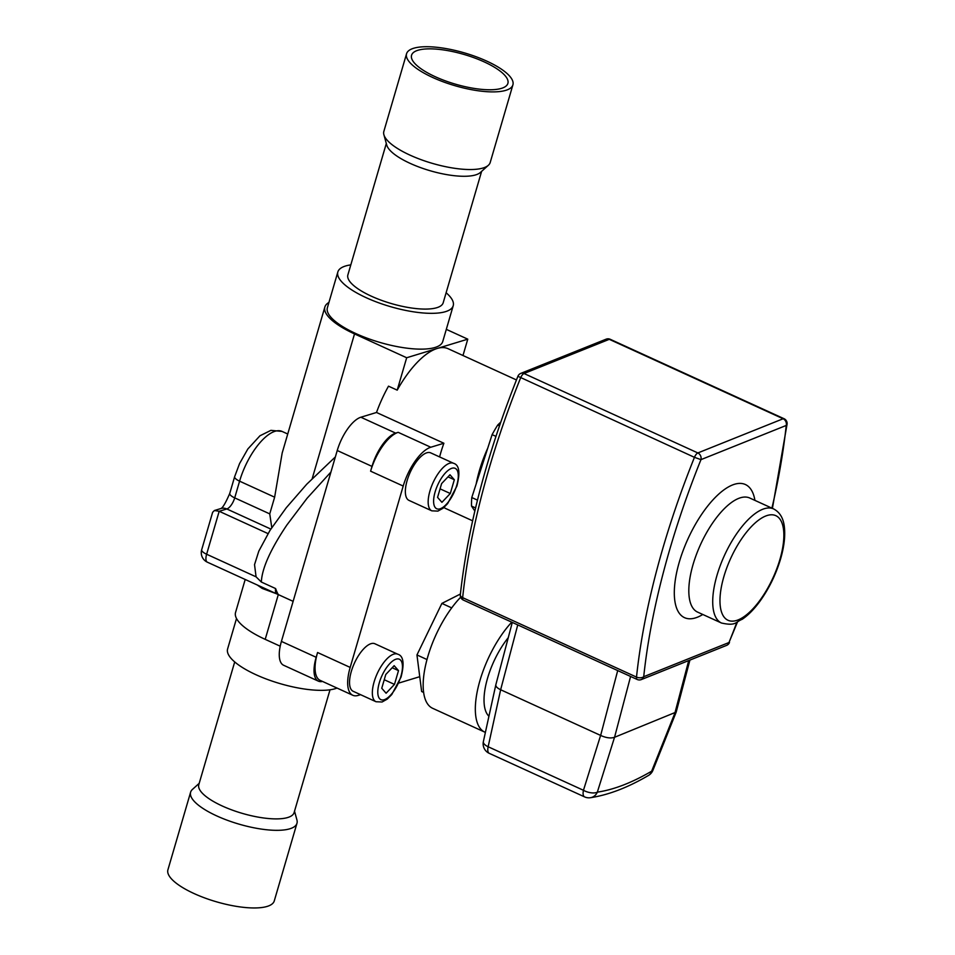 <?xml version="1.0" encoding="UTF-8"?>
<svg xmlns="http://www.w3.org/2000/svg" width="955" height="955" viewBox="0 0 955 955"><rect width="100%" height="100%" fill="white"/><g stroke="black" fill="none" stroke-linecap="round" stroke-linejoin="round"><path stroke-width="1.43" d="M386.309 143.489L347.883 274.897A49.648 15.304 16.3 0 0 371.352 296.193A49.648 15.304 16.3 0 0 443.192 302.771L481.618 171.363M512.907 84.852L490.202 162.493A55.402 17.071 -163.7 0 1 488.363 165.287L480.377 172.473A49.648 15.304 -163.7 0 1 475.662 174.896A49.648 15.304 -163.7 0 1 424.127 168.856A49.648 15.304 -163.7 0 1 386.751 145.088L383.898 134.739A55.402 17.071 -163.7 0 1 383.85 131.396L406.555 53.755A55.402 17.071 -163.7 0 1 413.658 48.263A55.402 17.071 -163.7 0 1 476.008 56.703A55.402 17.071 -163.7 0 1 512.907 84.852A55.402 17.071 -163.7 0 1 505.804 90.355A55.402 17.071 -163.7 0 1 443.454 81.903A55.402 17.071 -163.7 0 1 406.555 53.755M488.363 165.287A55.402 17.071 -163.7 0 1 483.099 167.996A55.402 17.071 -163.7 0 1 425.596 161.252A55.402 17.071 -163.7 0 1 383.898 134.739M418.004 50.245A50.173 15.459 -163.7 0 1 474.468 57.897A50.173 15.459 -163.7 0 1 507.881 83.395A50.173 15.459 -163.7 0 1 501.447 88.373A50.173 15.459 -163.7 0 1 444.982 80.721A50.173 15.459 -163.7 0 1 411.569 55.223A50.173 15.459 -163.7 0 1 418.004 50.245M360.572 694.679L358.221 695.395A36.588 14.826 -65.4 0 1 352.789 695.264L320.188 680.378A36.588 14.826 -65.4 0 1 317.573 652.516L316.177 657.291A31.36 12.702 114.6 0 0 318.421 681.166L283.647 665.277A31.36 12.702 -65.4 0 1 281.415 641.402L337.234 450.509A31.36 12.702 -65.4 0 1 360.871 417.228L376.509 412.476A73.177 29.641 -65.4 0 1 388.506 386.166L397.208 390.141L406.675 357.743L354.52 333.916A62.72 19.327 -163.7 0 1 324.867 307.021A62.72 19.327 -163.7 0 1 328.926 302.46M370.6 471.173A36.588 14.826 -65.4 0 1 398.187 432.34L395.645 433.116A31.36 12.702 114.6 0 0 371.996 466.398L370.6 471.173L403.201 486.059A36.588 14.826 -65.4 0 1 430.789 447.238L443.884 443.251L376.509 412.476M318.421 681.166A31.36 12.702 114.6 0 0 322.504 681.428M277.105 594.046L293.125 601.352M245.196 579.482L235.551 612.453A62.72 19.327 16.3 0 0 265.204 639.349L280.209 646.201M271.781 527.626L269.752 513.886L274.634 497.185L282.179 453.028L324.867 307.021M516.452 379.947L448.098 348.706A73.177 29.641 114.6 0 0 437.223 348.456A73.177 29.641 114.6 0 0 397.208 390.141M446.307 329.356L467.771 339.168L462.984 355.511M467.771 339.168L406.675 357.743M337.031 688.066A60.105 18.527 -163.7 0 1 256.012 674.743A60.105 18.527 -163.7 0 1 227.6 648.982L236.518 618.482M446.116 292.755A60.105 18.527 -163.7 0 1 453.219 305.707A60.105 18.527 -163.7 0 1 366.266 297.733A60.105 18.527 -163.7 0 1 337.843 271.96A60.105 18.527 -163.7 0 1 350.807 264.881M337.843 271.96L327.374 307.761A60.105 18.527 16.3 0 0 355.797 333.534A60.105 18.527 16.3 0 0 442.762 341.496L453.219 305.707M257.277 584.997L262.207 588.435L276.234 593.664M261.813 587.074L262.207 588.435M270.838 529.07L226.824 508.967L219.184 511.283L206.626 554.234A10.457 3.223 16.3 0 1 201.684 549.758L212.643 512.286L214.398 510.519L219.184 511.283L267.997 533.594M330.943 472.009L307.116 498.224L286.858 525.035C270.492 549.412 261.98 568.404 261.336 582.037L275.601 588.555A107.139 43.405 114.6 0 0 278.024 594.106A10.457 4.238 114.6 0 1 276.914 593.974A10.457 4.238 114.6 0 1 275.601 588.555M201.684 549.758A10.457 10.457 0 0 0 207.378 562.197A10.457 4.238 -65.4 0 1 206.626 554.234L256.071 576.832L254.531 564.632L258.805 551.131L270.002 530.359L286.285 507.726L306.758 484.197L335.348 456.932M256.071 576.832L261.336 582.037M234.703 661.934L198.795 784.712A49.648 15.304 16.3 0 0 213.586 801.555A49.648 15.304 16.3 0 0 263.389 817.946A49.648 15.304 16.3 0 0 294.116 812.586L330.012 689.797M199.201 783.327L192.456 789.403A55.402 17.071 16.3 0 0 190.618 792.184A55.402 17.071 16.3 0 0 207.116 810.986A55.402 17.071 16.3 0 0 262.697 829.274A55.402 17.071 16.3 0 0 296.969 823.282A55.402 17.071 16.3 0 0 296.933 819.951L294.522 811.189M190.618 792.184L167.913 869.826A55.402 17.071 16.3 0 0 184.411 888.616A55.402 17.071 16.3 0 0 239.992 906.904A55.402 17.071 16.3 0 0 274.264 900.923L296.969 823.282M431.827 510.841L409.015 500.408A26.131 10.589 -65.4 0 1 408.525 476.378A26.131 10.589 -65.4 0 1 426.849 452.777A26.131 10.589 -65.4 0 1 430.729 452.873L453.553 463.294C459.26 464.93 460.37 472.546 456.884 486.131L447.608 503.631L443.132 508.179L437.903 511.104L431.827 510.841A26.131 10.589 -65.4 0 1 431.338 486.799A26.131 10.589 -65.4 0 1 449.662 463.211A26.131 10.589 -65.4 0 1 453.553 463.294M441.604 483.6L449.972 474.778L454.329 479.732L450.294 493.508L441.914 502.33L437.569 497.376L441.604 483.6M448.014 476.855L454.329 479.732M440.064 488.841L450.294 493.508M376.007 701.734L353.195 691.301A26.131 10.589 -65.4 0 1 352.705 667.27A26.131 10.589 -65.4 0 1 371.029 643.67A26.131 10.589 -65.4 0 1 374.909 643.765L397.722 654.187C403.44 655.822 404.55 663.439 401.064 677.023L391.789 694.524L387.312 699.072L382.072 701.997L376.007 701.734A26.131 10.589 -65.4 0 1 375.518 677.692A26.131 10.589 -65.4 0 1 393.842 654.103A26.131 10.589 -65.4 0 1 397.722 654.187M385.772 674.493L394.152 665.671L398.51 670.625L394.475 684.401L386.095 693.223L381.749 688.269L385.772 674.493M392.195 667.748L398.51 670.625M384.244 679.733L394.475 684.401M511.749 622.171A67.948 27.528 114.6 0 0 478.395 686.335A67.948 27.528 114.6 0 0 484.842 732.151A67.948 27.528 114.6 0 0 485.391 732.378M484.842 732.151L432.687 708.324A67.948 27.528 -65.4 0 1 426.443 661.648A67.948 27.528 -65.4 0 1 460.656 597.221M488.936 716.238A52.262 21.177 -65.4 0 1 508.251 637.689M689.916 660.096L676.2 712.072L614.531 737.296C610.77 738.537 606.15 737.917 600.647 735.434L617.706 670.577M517.741 624.916L500.647 689.749L600.611 735.422L583.457 790.286A10.457 4.847 -162.6 0 0 597.341 792.149C613.802 789.701 631.912 782.718 651.656 771.186L674.887 713.099L688.722 660.574M771.915 508.144A423.351 171.518 114.6 0 0 786.228 425.452A5.229 3.044 6.1 0 0 787.087 424.02L772.416 508.37M737.463 622.027L728.987 642.524A423.351 171.518 114.6 0 0 736.866 622.302M787.087 424.02A5.229 5.229 0 0 0 784.055 418.72A5.229 2.113 -65.4 0 0 783.124 418.756A5.229 4.393 -111.8 0 1 786.228 425.452L700.958 459.642A5.229 4.393 -111.8 0 0 697.854 452.945L783.124 418.756L609.278 339.323L524.009 373.512L697.854 452.945A5.229 2.113 -65.4 0 0 694.452 457.326L517.908 376.282C487.014 453.709 467.819 526.527 460.322 594.75A5.229 5.229 0 0 0 463.342 600.062L637.2 679.483A5.229 5.229 0 0 0 641.318 679.578A5.229 4.393 -111.8 0 0 643.718 676.713A5.229 3.044 -173.9 0 1 636.508 677.083A428.58 173.631 -65.4 0 1 694.452 457.326L700.958 459.642A423.351 171.518 114.6 0 0 643.718 676.713L728.987 642.524A5.229 4.393 -111.8 0 1 726.588 645.389A5.229 5.229 0 0 0 729.489 642.488M460.322 594.75A5.229 3.044 6.1 0 0 462.65 597.651L636.508 677.083A5.229 2.113 -65.4 0 0 637.2 679.483M489.247 753.34L584.556 796.876A10.457 4.238 -65.4 0 1 583.457 790.286L488.148 746.75A10.457 4.489 -167.6 0 1 483.373 741.593A10.457 10.457 0 0 0 489.247 753.34A10.457 4.238 -65.4 0 1 488.148 746.75L500.647 689.749C497.245 688.113 495.633 686.466 495.824 684.819L512.286 622.421M652.922 770.291A10.457 3.319 -158.2 0 1 651.656 771.186A10.457 8.165 59.7 0 1 648.493 775.436A10.457 10.457 0 0 0 652.922 770.291L676.2 712.072M423.65 692.435L421.644 691.515L416.953 654.951L441.89 603.405L460.394 594.034M416.953 654.951L426.992 659.547M441.89 603.405L451.703 607.893M500.79 422.062L497.71 425.047A78.394 31.766 -65.4 0 0 492.112 434.62L471.782 497.543L477.476 500.134M474.838 511.021L471.519 506.09L475.566 507.941M492.112 434.62L495.943 436.375M499.477 425.846L497.71 425.047M471.519 506.09A78.394 31.766 -65.4 0 1 471.782 497.543M476.187 483.922A73.177 29.641 -65.4 0 1 487.707 448.241M443.884 443.251A73.177 29.641 114.6 0 0 439.61 456.932M443.956 507.475A73.177 29.641 114.6 0 0 445.949 508.633L472.606 520.809M352.789 695.264A36.588 14.826 -65.4 0 1 350.175 667.414L403.201 486.059M419.746 676.689L398.736 683.076M354.52 333.916L312.237 478.515M278.299 594.583L265.204 639.349M214.398 510.519L220.987 508.514A10.457 9.001 -106.9 0 1 226.824 508.967A10.457 4.238 114.6 0 0 234.703 497.877L269.752 513.886M234.644 476.688L229.761 493.389A10.457 3.223 -163.7 0 0 234.703 497.877L239.586 481.165A10.457 3.223 -163.7 0 1 234.644 476.688L239.538 463.629L247.858 448.957L259.963 435.778L270.934 430.347L282.047 431.421A47.034 19.052 114.6 0 0 239.586 481.165L274.634 497.185M337.234 450.509L371.996 466.398M360.871 417.228L395.645 433.116M281.415 641.402L316.177 657.291M451.882 468.272A22.216 9.001 114.6 0 0 435.134 491.849A22.216 9.001 114.6 0 0 440.016 508.836A22.216 9.001 114.6 0 0 456.765 485.271A22.216 9.001 114.6 0 0 451.882 468.272M396.062 659.165A22.216 9.001 114.6 0 0 379.314 682.741A22.216 9.001 114.6 0 0 384.197 699.729A22.216 9.001 114.6 0 0 400.945 676.164A22.216 9.001 114.6 0 0 396.062 659.165M738.227 619.867A57.491 23.29 114.6 0 0 780.76 556.395A57.491 23.29 114.6 0 0 765.612 516.058A57.491 23.29 114.6 0 0 723.066 579.53A57.491 23.29 114.6 0 0 738.227 619.867M721.503 623.03A62.72 25.415 -65.4 0 1 719.712 567.031A62.72 25.415 -65.4 0 1 762.508 509.349A62.72 25.415 -65.4 0 1 773.634 508.931L749.723 498.009A62.72 25.415 114.6 0 0 738.597 498.426A62.72 25.415 114.6 0 0 695.813 556.108A62.72 25.415 114.6 0 0 697.604 612.107L721.503 623.03C736.305 626.289 735.219 622.027 742.238 619.282C748.207 615.211 754.02 609.314 759.679 601.614C769.014 588.71 776.021 574.325 780.724 558.448C784.151 546.511 785.368 536.053 784.377 527.065C783.458 518.279 779.877 512.238 773.634 508.931M702.796 614.483A73.177 29.641 -65.4 0 1 697.556 617.157A73.177 29.641 -65.4 0 1 678.253 565.814A73.177 29.641 -65.4 0 1 732.389 485.021A73.177 29.641 -65.4 0 1 754.928 500.384M614.531 737.296L597.341 792.149A10.457 9.323 81.6 0 1 590.417 797.712C608.55 794.954 627.913 787.517 648.493 775.436M784.055 418.72L610.209 339.288A5.229 2.113 -65.4 0 0 609.278 339.323A5.229 4.393 -111.8 0 0 606.091 339.192L520.821 373.381A5.229 4.393 -111.8 0 1 524.009 373.512A5.229 2.113 -65.4 0 0 520.594 377.905A428.58 173.631 114.6 0 0 462.65 597.651A5.229 2.113 -65.4 0 0 463.342 600.062M630.587 676.462L614.554 737.284M398.187 432.34L430.789 447.238M317.573 652.516L350.175 667.414M282.047 431.421L287.73 434.012M207.378 562.197L276.914 593.974M229.761 493.389C225.535 503.201 222.491 508.287 220.629 508.645M641.318 679.578L726.588 645.389M610.209 339.288A5.229 5.229 0 0 0 606.091 339.192M520.821 373.381A5.229 5.229 0 0 0 517.908 376.282M584.556 796.876A10.457 10.457 0 0 0 590.417 797.712M483.373 741.593L495.824 684.819"/></g></svg>
